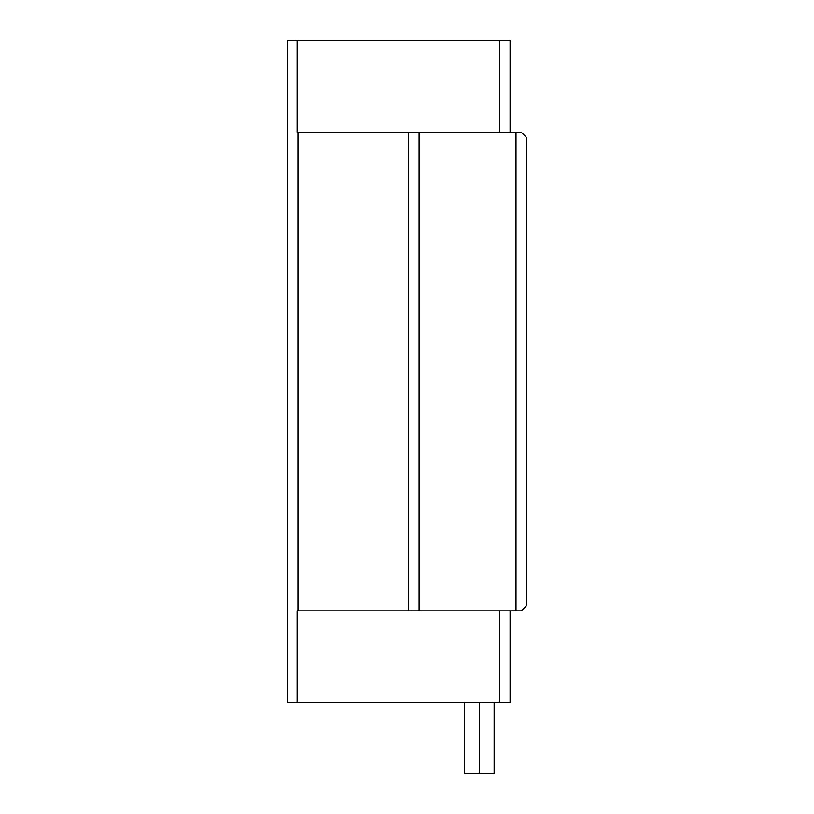 <?xml version="1.0" encoding="UTF-8"?>
<svg xmlns="http://www.w3.org/2000/svg" width="814" height="814" viewBox="0 0 814 814"><rect width="100%" height="100%" fill="white"/><g stroke="black" fill="none" stroke-linecap="round" stroke-linejoin="round"><path stroke-width="1.22" d="M464.601 702.401L464.601 773.3L479.375 773.3L479.375 702.401M494.149 702.401L494.149 773.3L479.375 773.3M516.005 132.275L516.005 610.826L521.316 610.826L526.638 605.514L526.638 137.597L521.316 132.275L408.475 132.275L408.475 610.826L297.955 610.826L297.955 132.275L297.11 132.275L297.11 40.7L287.362 40.7L287.362 702.401L510.093 702.401L510.093 610.826M510.093 132.275L510.093 40.7L499.46 40.7L499.46 132.275M516.005 610.826L419.108 610.826L419.108 132.275M408.475 610.826L419.108 610.826M297.11 702.401L297.11 610.826L297.955 610.826M297.11 40.7L499.46 40.7M499.46 610.826L499.46 702.401M408.475 132.275L297.955 132.275"/></g></svg>
